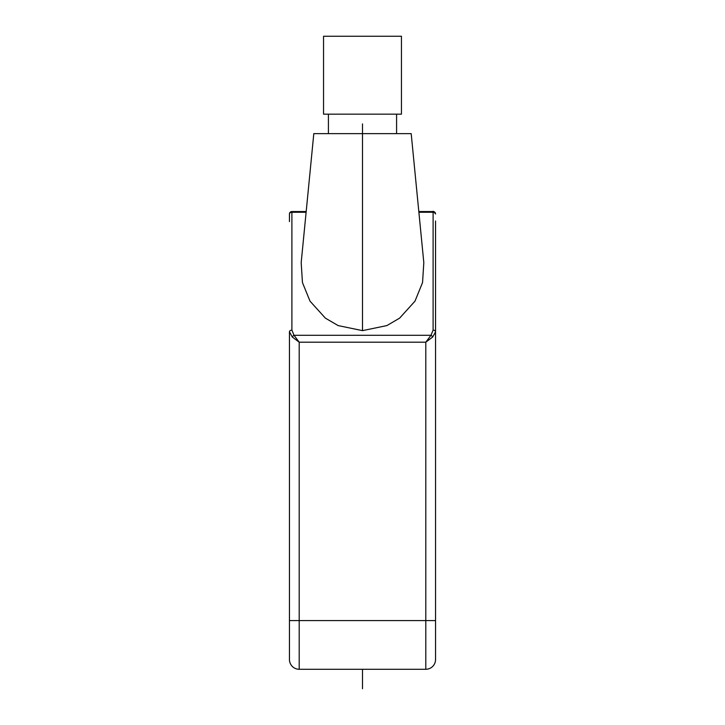 <?xml version="1.0" encoding="UTF-8"?>
<svg xmlns="http://www.w3.org/2000/svg" width="725" height="725" viewBox="0 0 725 725"><rect width="100%" height="100%" fill="white"/><g stroke="black" fill="none" stroke-linecap="round" stroke-linejoin="round"><path stroke-width="1.09" d="M435.544 220.98L435.544 659.533L435.544 620.582L299.198 620.582L299.198 342.191L294.033 335.303L291.894 330.138L291.894 212.262A2.438 1.722 180 0 0 289.456 213.984L289.456 218.887M435.526 213.712A2.438 2.438 -90 0 1 435.544 213.984C434.266 211.845 433.387 211.038 432.888 211.546C432.97 210.794 433.849 211.6 435.544 213.984A2.438 2.438 0 0 0 433.106 211.546L433.106 211.546A2.438 2.438 0 0 1 435.544 213.984A2.438 1.722 180 0 0 433.106 212.262L433.106 330.138L430.967 335.303A2.438 1.405 -135 0 1 432.689 337.025L435.544 331.86L435.544 243.691M435.544 222.874L435.544 230.296M418.887 212.262L433.106 212.262L433.106 211.546L418.814 211.546M289.456 221.614L289.456 216.902M435.544 659.533A9.742 9.742 0 0 1 425.802 669.275L299.198 669.275L299.198 620.582L289.456 620.582L289.456 659.533L289.456 331.86A2.438 1.722 0 0 1 291.894 330.138M362.5 330.636L338.131 325.588L325.389 318.148L310.019 301.165L302.452 282.569L301.183 262.677L313.807 133.636L411.193 133.636L423.817 262.677L422.548 282.569L414.981 301.165L399.611 318.148L386.869 325.588L362.5 330.636L362.5 123.903M432.689 337.025L425.802 342.191L425.802 669.275M292.311 337.025A2.438 1.405 -45 0 1 294.033 335.303L430.967 335.303L425.802 342.191L299.198 342.191L292.311 337.025L289.456 331.86M306.186 211.546L291.894 211.546L291.894 212.262L306.113 212.262M299.198 211.546L291.894 211.546A2.438 2.438 90 0 0 289.456 213.984A2.438 2.438 0 0 1 291.894 211.546A2.438 2.438 90 0 0 289.456 213.984A2.438 2.438 0 0 1 291.894 211.546L292.157 211.546M289.456 659.533A9.742 9.742 0 0 0 299.198 669.275A9.742 9.742 0 0 1 289.456 659.533M362.5 114.16L401.451 114.16L401.451 36.25L323.54 36.25L323.54 114.16L362.5 114.16M362.5 688.75L362.5 669.275M435.544 331.86A2.438 1.722 180 0 0 433.106 330.138M396.584 133.636L396.584 114.16M328.416 133.636L328.416 114.16"/></g></svg>
